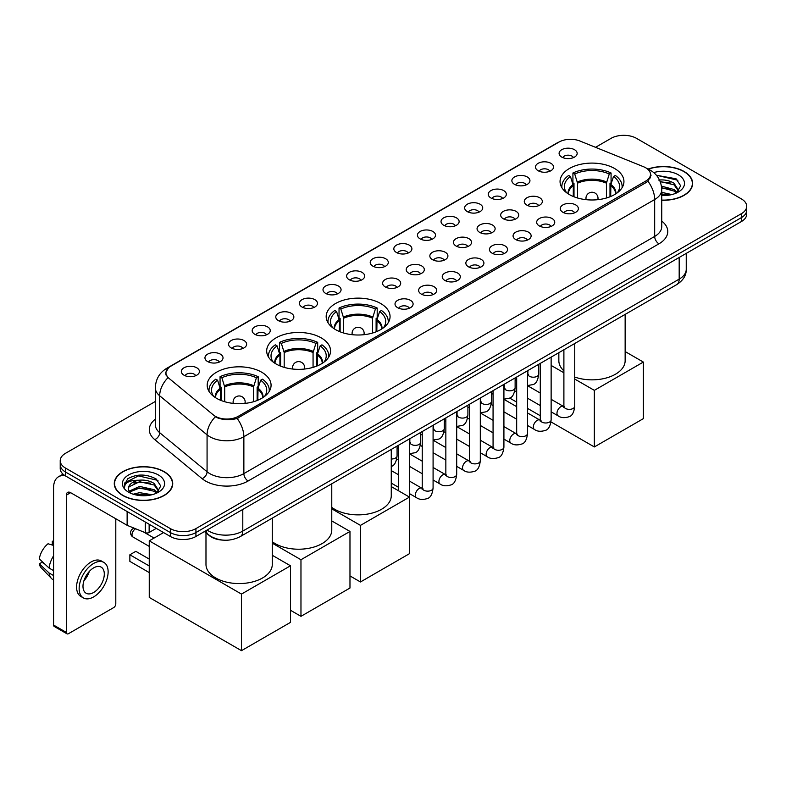 <?xml version="1.0" encoding="UTF-8"?>
<svg xmlns="http://www.w3.org/2000/svg" width="786" height="786" viewBox="0 0 786 786"><rect width="100%" height="100%" fill="white"/><g stroke="black" fill="none" stroke-linecap="round" stroke-linejoin="round"><path stroke-width="1.18" d="M380.699 303.524A31.941 18.442 0 0 0 345.889 299.535A31.941 18.442 0 0 0 326.17 316.571A31.941 18.442 0 0 0 335.534 329.609A31.941 18.442 0 0 0 370.344 333.608A31.941 18.442 0 0 0 390.062 316.571A31.941 18.442 0 0 0 380.699 303.524M321.209 337.872A31.941 18.442 0 0 0 286.399 333.873A31.941 18.442 0 0 0 266.68 350.92A31.941 18.442 0 0 0 276.033 363.957A31.941 18.442 0 0 0 310.843 367.956A31.941 18.442 0 0 0 330.562 350.92A31.941 18.442 0 0 0 321.209 337.872M261.718 372.22A31.941 18.442 0 0 0 226.908 368.221A31.941 18.442 0 0 0 207.19 385.268A31.941 18.442 0 0 0 216.543 398.305A31.941 18.442 0 0 0 251.353 402.304A31.941 18.442 0 0 0 271.072 385.268A31.941 18.442 0 0 0 261.718 372.22M614.583 168.499A31.941 18.442 0 0 0 579.773 164.5A31.941 18.442 0 0 0 560.054 181.537A31.941 18.442 0 0 0 569.408 194.584A31.941 18.442 0 0 0 604.218 198.583A31.941 18.442 0 0 0 623.937 181.537A31.941 18.442 0 0 0 614.583 168.499M538.125 170.719A9.039 5.217 180 0 1 536.337 169.236A9.039 5.217 180 0 1 539.324 162.751A9.039 5.217 180 0 1 550.907 163.331A9.039 5.217 180 0 1 552.705 169.236A9.039 5.217 180 0 1 538.125 170.719M549.807 171.26A5.423 3.134 0 0 0 548.353 169.727A5.423 3.134 0 0 0 543.008 168.941A5.423 3.134 0 0 0 539.225 171.26M514.516 184.346A9.039 5.217 180 0 1 512.727 182.873A9.039 5.217 180 0 1 515.714 176.378A9.039 5.217 180 0 1 527.298 176.968A9.039 5.217 180 0 1 529.096 182.873A9.039 5.217 180 0 1 514.516 184.346M526.198 184.887A5.423 3.134 0 0 0 524.743 183.364A5.423 3.134 0 0 0 519.399 182.568A5.423 3.134 0 0 0 515.616 184.887M490.906 197.974A9.039 5.217 180 0 1 489.118 196.5A9.039 5.217 180 0 1 492.105 190.016A9.039 5.217 180 0 1 503.688 190.595A9.039 5.217 180 0 1 505.486 196.5A9.039 5.217 180 0 1 490.906 197.974M502.588 198.514A5.423 3.134 0 0 0 501.134 196.991A5.423 3.134 0 0 0 495.789 196.195A5.423 3.134 0 0 0 492.007 198.514M467.297 211.611A9.039 5.217 180 0 1 465.509 210.127A9.039 5.217 180 0 1 468.495 203.643A9.039 5.217 180 0 1 480.079 204.222A9.039 5.217 180 0 1 481.877 210.127A9.039 5.217 180 0 1 467.297 211.611M478.979 212.151A5.423 3.134 0 0 0 477.524 210.619A5.423 3.134 0 0 0 472.18 209.833A5.423 3.134 0 0 0 468.397 212.151M443.687 225.238A9.039 5.217 180 0 1 441.899 223.764A9.039 5.217 180 0 1 444.886 217.27A9.039 5.217 180 0 1 456.47 217.86A9.039 5.217 180 0 1 458.267 223.764A9.039 5.217 180 0 1 443.687 225.238M455.369 225.779A5.423 3.134 0 0 0 453.915 224.256A5.423 3.134 0 0 0 448.57 223.46A5.423 3.134 0 0 0 444.788 225.779M420.078 238.865A9.039 5.217 180 0 1 418.29 237.392A9.039 5.217 180 0 1 421.276 230.907A9.039 5.217 180 0 1 432.86 231.487A9.039 5.217 180 0 1 434.658 237.392A9.039 5.217 180 0 1 420.078 238.865M431.76 239.406A5.423 3.134 0 0 0 430.306 237.883A5.423 3.134 0 0 0 424.961 237.087A5.423 3.134 0 0 0 421.178 239.406M396.468 252.502A9.039 5.217 180 0 1 394.68 251.019A9.039 5.217 180 0 1 397.667 244.534A9.039 5.217 180 0 1 409.26 245.114A9.039 5.217 180 0 1 411.049 251.019A9.039 5.217 180 0 1 396.468 252.502M408.15 253.043A5.423 3.134 0 0 0 406.696 251.52A5.423 3.134 0 0 0 401.351 250.724A5.423 3.134 0 0 0 397.569 253.043M372.859 266.13A9.039 5.217 180 0 1 371.071 264.656A9.039 5.217 180 0 1 374.057 258.172A9.039 5.217 180 0 1 385.651 258.751A9.039 5.217 180 0 1 387.439 264.656A9.039 5.217 180 0 1 372.859 266.13M384.541 266.67A5.423 3.134 0 0 0 383.087 265.147A5.423 3.134 0 0 0 377.742 264.351A5.423 3.134 0 0 0 373.959 266.67M349.249 279.757A9.039 5.217 180 0 1 347.461 278.283A9.039 5.217 180 0 1 350.448 271.799A9.039 5.217 180 0 1 362.041 272.378A9.039 5.217 180 0 1 363.83 278.283A9.039 5.217 180 0 1 349.249 279.757M360.931 280.297A5.423 3.134 0 0 0 359.477 278.775A5.423 3.134 0 0 0 354.132 277.979A5.423 3.134 0 0 0 350.35 280.297M325.64 293.394A9.039 5.217 180 0 1 323.852 291.911A9.039 5.217 180 0 1 326.848 285.426A9.039 5.217 180 0 1 338.432 286.006A9.039 5.217 180 0 1 340.22 291.911A9.039 5.217 180 0 1 325.64 293.394M337.322 293.935A5.423 3.134 0 0 0 335.868 292.412A5.423 3.134 0 0 0 330.523 291.616A5.423 3.134 0 0 0 326.74 293.935M302.03 307.021A9.039 5.217 180 0 1 300.242 305.548A9.039 5.217 180 0 1 303.239 299.063A9.039 5.217 180 0 1 314.822 299.643A9.039 5.217 180 0 1 316.611 305.548A9.039 5.217 180 0 1 302.03 307.021M313.722 307.562A5.423 3.134 0 0 0 312.258 306.039A5.423 3.134 0 0 0 306.913 305.243A5.423 3.134 0 0 0 303.131 307.562M278.421 320.649A9.039 5.217 180 0 1 276.633 319.175A9.039 5.217 180 0 1 279.629 312.69A9.039 5.217 180 0 1 291.213 313.27A9.039 5.217 180 0 1 293.001 319.175A9.039 5.217 180 0 1 278.421 320.649M290.113 321.199A5.423 3.134 0 0 0 288.649 319.666A5.423 3.134 0 0 0 283.304 318.87A5.423 3.134 0 0 0 279.521 321.199M254.811 334.286A9.039 5.217 180 0 1 253.023 332.812A9.039 5.217 180 0 1 256.02 326.318A9.039 5.217 180 0 1 267.604 326.897A9.039 5.217 180 0 1 269.392 332.812A9.039 5.217 180 0 1 254.811 334.286M266.503 334.826A5.423 3.134 0 0 0 265.039 333.303A5.423 3.134 0 0 0 259.704 332.507A5.423 3.134 0 0 0 255.912 334.826M231.202 347.913A9.039 5.217 180 0 1 229.414 346.439A9.039 5.217 180 0 1 232.41 339.955A9.039 5.217 180 0 1 243.994 340.535A9.039 5.217 180 0 1 245.782 346.439A9.039 5.217 180 0 1 231.202 347.913M242.894 348.453A5.423 3.134 0 0 0 241.43 346.931A5.423 3.134 0 0 0 236.095 346.135A5.423 3.134 0 0 0 232.302 348.453M207.592 361.54A9.039 5.217 180 0 1 205.804 360.067A9.039 5.217 180 0 1 208.801 353.582A9.039 5.217 180 0 1 220.385 354.162A9.039 5.217 180 0 1 222.173 360.067A9.039 5.217 180 0 1 207.592 361.54M219.284 362.091A5.423 3.134 0 0 0 217.82 360.558A5.423 3.134 0 0 0 212.485 359.772A5.423 3.134 0 0 0 208.703 362.091M183.983 375.177A9.039 5.217 180 0 1 182.195 373.704A9.039 5.217 180 0 1 185.191 367.209A9.039 5.217 180 0 1 196.775 367.799A9.039 5.217 180 0 1 198.563 373.704A9.039 5.217 180 0 1 183.983 375.177M195.675 375.718A5.423 3.134 0 0 0 194.211 374.195A5.423 3.134 0 0 0 188.876 373.399A5.423 3.134 0 0 0 185.093 375.718M561.735 157.082A9.039 5.217 180 0 1 559.946 155.608A9.039 5.217 180 0 1 562.933 149.124A9.039 5.217 180 0 1 574.517 149.704A9.039 5.217 180 0 1 576.315 155.608A9.039 5.217 180 0 1 561.735 157.082M573.416 157.622A5.423 3.134 0 0 0 571.962 156.1A5.423 3.134 0 0 0 566.618 155.304A5.423 3.134 0 0 0 562.835 157.622M526.915 205.136A9.039 5.217 180 0 1 525.127 203.662A9.039 5.217 180 0 1 528.123 197.178A9.039 5.217 180 0 1 539.707 197.758A9.039 5.217 180 0 1 541.495 203.662A9.039 5.217 180 0 1 526.915 205.136M538.607 205.677A5.423 3.134 0 0 0 537.143 204.154A5.423 3.134 0 0 0 531.798 203.358A5.423 3.134 0 0 0 528.015 205.677M503.305 218.763A9.039 5.217 180 0 1 501.517 217.29A9.039 5.217 180 0 1 504.514 210.805A9.039 5.217 180 0 1 516.097 211.385A9.039 5.217 180 0 1 517.886 217.29A9.039 5.217 180 0 1 503.305 218.763M514.997 219.304A5.423 3.134 0 0 0 513.533 217.781A5.423 3.134 0 0 0 508.188 216.985A5.423 3.134 0 0 0 504.406 219.304M479.696 232.401A9.039 5.217 180 0 1 477.908 230.917A9.039 5.217 180 0 1 480.904 224.432A9.039 5.217 180 0 1 492.488 225.012A9.039 5.217 180 0 1 494.276 230.917A9.039 5.217 180 0 1 479.696 232.401M491.388 232.941A5.423 3.134 0 0 0 489.924 231.418A5.423 3.134 0 0 0 484.589 230.622A5.423 3.134 0 0 0 480.796 232.941M456.086 246.028A9.039 5.217 180 0 1 454.298 244.554A9.039 5.217 180 0 1 457.295 238.07A9.039 5.217 180 0 1 468.878 238.649A9.039 5.217 180 0 1 470.667 244.554A9.039 5.217 180 0 1 456.086 246.028M467.778 246.568A5.423 3.134 0 0 0 466.314 245.045A5.423 3.134 0 0 0 460.979 244.25A5.423 3.134 0 0 0 457.187 246.568M432.477 259.655A9.039 5.217 180 0 1 430.689 258.181A9.039 5.217 180 0 1 433.685 251.697A9.039 5.217 180 0 1 445.269 252.277A9.039 5.217 180 0 1 447.057 258.181A9.039 5.217 180 0 1 432.477 259.655M444.169 260.205A5.423 3.134 0 0 0 442.705 258.673A5.423 3.134 0 0 0 437.37 257.877A5.423 3.134 0 0 0 433.587 260.205M408.867 273.292A9.039 5.217 180 0 1 407.079 271.818A9.039 5.217 180 0 1 410.076 265.324A9.039 5.217 180 0 1 421.66 265.904A9.039 5.217 180 0 1 423.448 271.818A9.039 5.217 180 0 1 408.867 273.292M420.559 273.833A5.423 3.134 0 0 0 419.095 272.31A5.423 3.134 0 0 0 413.76 271.514A5.423 3.134 0 0 0 409.978 273.833M385.258 286.919A9.039 5.217 180 0 1 383.47 285.446A9.039 5.217 180 0 1 386.466 278.961A9.039 5.217 180 0 1 398.05 279.541A9.039 5.217 180 0 1 399.838 285.446A9.039 5.217 180 0 1 385.258 286.919M396.95 287.46A5.423 3.134 0 0 0 395.486 285.937A5.423 3.134 0 0 0 390.151 285.141A5.423 3.134 0 0 0 386.368 287.46M562.933 212.299A9.039 5.217 180 0 1 561.135 210.825A9.039 5.217 180 0 1 564.132 204.331A9.039 5.217 180 0 1 575.716 204.91A9.039 5.217 180 0 1 577.504 210.825A9.039 5.217 180 0 1 562.933 212.299M574.615 212.839A5.423 3.134 0 0 0 573.161 211.316A5.423 3.134 0 0 0 567.816 210.52A5.423 3.134 0 0 0 564.034 212.839M539.324 225.926A9.039 5.217 180 0 1 537.526 224.452A9.039 5.217 180 0 1 540.522 217.968A9.039 5.217 180 0 1 552.106 218.547A9.039 5.217 180 0 1 553.894 224.452A9.039 5.217 180 0 1 539.324 225.926M551.006 226.466A5.423 3.134 0 0 0 549.552 224.943A5.423 3.134 0 0 0 544.207 224.148A5.423 3.134 0 0 0 540.424 226.466M515.714 239.553A9.039 5.217 180 0 1 513.916 238.079A9.039 5.217 180 0 1 516.913 231.595A9.039 5.217 180 0 1 528.497 232.175A9.039 5.217 180 0 1 530.285 238.079A9.039 5.217 180 0 1 515.714 239.553M527.396 240.103A5.423 3.134 0 0 0 525.942 238.571A5.423 3.134 0 0 0 520.597 237.785A5.423 3.134 0 0 0 516.815 240.103M492.105 253.19A9.039 5.217 180 0 1 490.307 251.716A9.039 5.217 180 0 1 493.303 245.222A9.039 5.217 180 0 1 504.887 245.812A9.039 5.217 180 0 1 506.675 251.716A9.039 5.217 180 0 1 492.105 253.19M503.787 253.731A5.423 3.134 0 0 0 502.333 252.208A5.423 3.134 0 0 0 496.988 251.412A5.423 3.134 0 0 0 493.205 253.731M468.495 266.818A9.039 5.217 180 0 1 466.697 265.344A9.039 5.217 180 0 1 469.694 258.859A9.039 5.217 180 0 1 481.278 259.439A9.039 5.217 180 0 1 483.066 265.344A9.039 5.217 180 0 1 468.495 266.818M480.177 267.358A5.423 3.134 0 0 0 478.723 265.835A5.423 3.134 0 0 0 473.378 265.039A5.423 3.134 0 0 0 469.596 267.358M444.886 280.445A9.039 5.217 180 0 1 443.088 278.971A9.039 5.217 180 0 1 446.084 272.487A9.039 5.217 180 0 1 457.668 273.066A9.039 5.217 180 0 1 459.456 278.971A9.039 5.217 180 0 1 444.886 280.445M456.568 280.995A5.423 3.134 0 0 0 455.114 279.462A5.423 3.134 0 0 0 449.769 278.676A5.423 3.134 0 0 0 445.986 280.995M421.276 294.082A9.039 5.217 180 0 1 419.478 292.608A9.039 5.217 180 0 1 422.475 286.114A9.039 5.217 180 0 1 434.059 286.703A9.039 5.217 180 0 1 435.857 292.608A9.039 5.217 180 0 1 421.276 294.082M432.958 294.622A5.423 3.134 0 0 0 431.504 293.099A5.423 3.134 0 0 0 426.159 292.304A5.423 3.134 0 0 0 422.377 294.622M397.667 307.709A9.039 5.217 180 0 1 395.869 306.235A9.039 5.217 180 0 1 398.866 299.751A9.039 5.217 180 0 1 410.449 300.331A9.039 5.217 180 0 1 412.247 306.235A9.039 5.217 180 0 1 397.667 307.709M409.349 308.25A5.423 3.134 0 0 0 407.895 306.727A5.423 3.134 0 0 0 402.55 305.931A5.423 3.134 0 0 0 398.767 308.25M643.557 166.73A16.27 9.393 180 0 1 645.728 167.791A16.27 9.393 180 0 1 650.494 174.433A16.27 9.393 180 0 1 645.728 181.075L238.325 416.285A16.27 9.393 180 0 1 213.487 415.037L168.911 378.282A16.27 9.393 180 0 1 165.964 372.888A16.27 9.393 180 0 1 170.729 366.247L559.052 142.05A16.27 9.393 180 0 1 579.891 140.999L643.557 166.73M223.008 540.129A18.078 10.434 180 0 1 209.459 535.698L204.439 531.562M661.743 200.263A29.229 16.879 0 0 0 692.643 183.413A29.229 16.879 0 0 0 684.085 171.476A29.229 16.879 0 0 0 648.077 169.049M164.176 471.649A29.229 16.879 0 0 0 132.313 467.994A29.229 16.879 0 0 0 114.275 483.587A29.229 16.879 0 0 0 122.832 495.514A29.229 16.879 0 0 0 154.685 499.169A29.229 16.879 0 0 0 172.733 483.587A29.229 16.879 0 0 0 164.176 471.649M651.132 175.121L647.949 181.242L646.367 182.391L237.126 418.427C230.327 420.372 223.637 420.137 217.064 417.69L215.305 416.845A21.094 14.109 129.5 0 0 207.072 434.855L159.686 395.78A24.111 13.922 180 0 1 155.323 387.793L155.323 424.705A24.111 13.922 0 0 0 159.686 432.683L207.072 471.757A24.111 13.922 0 0 0 209.774 473.614A24.111 13.922 0 0 0 243.866 473.614L654.679 236.429A24.111 13.922 0 0 0 661.743 226.594L661.743 189.681A24.111 13.922 180 0 1 654.679 199.526A21.094 12.183 -120 0 0 647.949 181.242M155.323 401.469L65.513 453.316A18.078 10.434 0 0 0 60.217 460.704L60.217 468.574A18.078 10.434 0 0 0 65.513 475.952L170.346 536.484L170.346 532.544A18.078 10.434 0 0 0 195.92 532.544L741.404 217.614A18.078 10.434 0 0 0 746.7 210.226A18.078 10.434 0 0 1 741.404 217.614L195.92 532.544A18.078 10.434 0 0 1 170.346 532.544L65.513 472.022L170.346 532.544L170.346 528.605A18.078 10.434 0 0 0 195.92 528.605L741.404 213.674A18.078 10.434 0 0 0 746.7 206.296A18.078 10.434 0 0 0 741.404 198.917L636.572 138.385A18.078 10.434 0 0 0 610.997 138.385L595.533 147.316M60.217 464.634A18.078 10.434 0 0 0 65.513 472.022A18.078 10.434 0 0 1 60.217 464.634M661.743 221.072A30.133 17.4 180 0 1 658.943 243.817L248.121 481.003A30.133 17.4 180 0 1 205.51 481.003A30.133 17.4 180 0 1 202.13 478.674L154.744 439.6A6.023 4.028 -50.5 0 0 159.686 432.683L159.686 395.78A21.094 14.109 129.5 0 1 167.86 377.83L165.551 372.878L168.528 367.819M60.217 460.704A18.078 10.434 0 0 0 65.513 468.083L170.346 528.605M170.346 536.484A18.078 10.434 0 0 0 195.92 536.484L741.404 221.544A18.078 10.434 0 0 0 746.7 214.165L746.7 206.296M661.743 200.086A28.925 16.703 0 0 0 692.348 183.413A28.925 16.703 0 0 0 683.869 171.603A28.925 16.703 0 0 0 648.332 169.157M661.743 192.383L671.902 194.564M661.743 193.946L669.308 195.105M661.458 186.135L674.074 189.524L677.168 192.482M661.655 187.697L674.074 191.086L676.363 193.032M658.678 180.073C664.455 179.473 669.593 180.534 674.074 183.276L678.485 190.222L678.377 191.362M660.171 181.497L674.074 184.838L678.436 190.998M661.743 195.547A21.094 12.183 0 0 0 678.338 192.02A21.094 12.183 0 0 0 678.328 174.797A21.094 12.183 0 0 0 653.736 172.596M676.618 192.914L680.666 185.781L676.039 178.766L656.428 175.278M656.949 175.917L658.442 175.72L677.905 180.249M660.299 181.831L670.37 182.981M661.684 188.05L670.37 189.23M661.743 194.299L669.082 195.144M123.048 495.396A28.925 16.703 0 0 0 154.577 499.012A28.925 16.703 0 0 0 172.429 483.587A28.925 16.703 0 0 0 163.96 471.777A28.925 16.703 0 0 0 132.431 468.151A28.925 16.703 0 0 0 114.569 483.587A28.925 16.703 0 0 0 123.048 495.396M133.217 494.217L139.603 492.655L151.983 494.728M135.713 494.895L139.603 494.217L149.389 495.278M129.15 491.152L139.603 486.406L154.154 489.698L157.259 492.655M129.67 492.007L139.603 487.968L154.154 491.26L156.443 493.195M156.699 493.087L160.757 485.954L156.129 478.939C146.216 473.82 136.764 473.762 127.764 478.762L124.286 485.119L124.62 487.163C124.817 482.584 129.533 480.275 138.758 480.246A15.072 8.695 0 0 0 128.432 488.499A15.072 8.695 0 0 0 129.169 491.181L130.967 493.372M138.758 480.246C144.545 479.637 149.674 480.708 154.154 483.449L158.566 490.385L158.467 491.535M128.442 488.676L128.953 486.829L139.603 481.72L154.154 485.011L158.517 491.171M158.418 474.97A21.094 12.183 0 0 0 128.59 474.97A21.094 12.183 0 0 0 128.59 492.193A21.094 12.183 0 0 0 158.418 492.193A21.094 12.183 0 0 0 158.418 474.97M124.296 485.267L124.945 482.692L138.532 475.894L157.986 480.423M133.866 483.007L138.532 482.142L150.46 483.144M133.866 489.256L138.532 488.391L150.46 489.403M136.116 494.993L149.163 495.318M573.289 196.49L573.289 185.634L570.459 176.486A27.598 15.936 0 0 0 565.93 191.715A27.598 15.936 0 0 0 566.627 192.757M573.996 196.775L573.996 183.452L572.925 182.833L572.925 172.989A30.133 17.4 0 0 1 611.066 172.989L609.268 174.03A27.598 15.936 0 0 0 574.723 174.03L577.553 183.177L577.553 197.993M606.428 197.993L606.428 183.177L609.268 174.03M574.743 377.054A33.15 19.139 0 0 0 608.226 377.398A33.15 19.139 0 0 0 625.145 360.715L625.145 314.4M611.066 172.989L611.066 182.833L609.995 183.452L609.995 196.775M570.459 176.486L568.661 175.455A30.133 17.4 0 0 0 561.862 186.459A30.133 17.4 0 0 0 561.951 187.805M574.723 174.03L572.925 172.989M558.846 352.678L558.846 360.715A33.15 19.139 0 0 0 563.896 370.864M622.04 187.805A30.133 17.4 0 0 0 622.129 186.459A30.133 17.4 0 0 0 615.32 175.455L613.522 176.486L610.889 184.484L610.693 196.49M617.354 192.757A27.598 15.936 0 0 0 618.051 191.715A27.598 15.936 0 0 0 613.522 176.486M594.334 446.949L594.334 390.357L643.341 362.061L643.341 418.653L594.334 446.949L551.006 421.925M540.287 415.745L527.524 408.376M516.677 402.118L509.662 398.06M594.334 390.357L574.743 379.049M563.896 372.78L551.133 365.421M625.145 351.558L643.341 362.061M339.414 331.515L339.414 320.668L336.585 311.521A27.598 15.936 0 0 0 332.056 326.74A27.598 15.936 0 0 0 332.753 327.782M340.122 331.8L340.122 318.477L339.041 317.858L339.041 308.024A30.133 17.4 0 0 1 377.192 308.024L375.384 309.055A27.598 15.936 0 0 0 340.849 309.055L343.679 318.202L343.679 333.018M372.554 333.018L372.554 318.202L375.384 309.055M331.771 507.353A33.15 19.139 0 0 0 334.679 509.269A33.15 19.139 0 0 0 370.805 513.415A33.15 19.139 0 0 0 391.261 495.74L391.261 449.425M377.192 308.024L377.192 317.858L376.111 318.477L376.111 331.8M336.585 311.521L334.787 310.48A30.133 17.4 0 0 0 327.978 321.494A30.133 17.4 0 0 0 328.076 322.83M340.849 309.055L339.041 308.024M388.156 322.83A30.133 17.4 0 0 0 388.255 321.494A30.133 17.4 0 0 0 381.446 310.48L379.648 311.521L377.015 319.509L376.818 331.515M383.48 327.782A27.598 15.936 0 0 0 384.177 326.74A27.598 15.936 0 0 0 379.648 311.521M360.46 581.974L360.46 525.382L409.467 497.096L409.467 553.678L360.46 581.974L349.976 575.922M360.46 525.382L331.771 508.827M391.261 486.583L409.467 497.096M279.924 365.863L279.924 355.007L277.094 345.869A27.598 15.936 0 0 0 272.565 361.088A27.598 15.936 0 0 0 273.263 362.13M280.622 366.148L280.622 352.826L279.551 352.207L279.551 342.362A30.133 17.4 0 0 1 317.691 342.362L315.893 343.403A27.598 15.936 0 0 0 281.359 343.403L284.188 352.55L284.188 367.367M313.064 367.367L313.064 352.55L315.893 343.403M272.28 541.701A33.15 19.139 0 0 0 275.188 543.617A33.15 19.139 0 0 0 311.305 547.763A33.15 19.139 0 0 0 331.771 530.088L331.771 483.773M317.691 342.362L317.691 352.207L316.62 352.826L316.62 366.148M277.094 345.869L275.296 344.828A30.133 17.4 0 0 0 268.488 355.832A30.133 17.4 0 0 0 268.576 357.178M281.359 343.403L279.551 342.362M328.666 357.178A30.133 17.4 0 0 0 328.754 355.832A30.133 17.4 0 0 0 321.955 344.828L320.157 345.869L317.524 353.857L317.328 365.863M323.989 362.13A27.598 15.936 0 0 0 324.687 361.088A27.598 15.936 0 0 0 320.157 345.869M300.969 616.322L300.969 559.73L349.976 531.434L349.976 588.026L300.969 616.322L290.486 610.27M300.969 559.73L272.28 543.175M331.771 520.931L349.976 531.434M220.434 400.212L220.434 389.355L217.604 380.218A27.598 15.936 0 0 0 213.075 395.437A27.598 15.936 0 0 0 213.772 396.478M221.131 400.496L221.131 387.174L220.06 386.555L220.06 376.71A30.133 17.4 0 0 1 258.201 376.71L256.403 377.752A27.598 15.936 0 0 0 221.858 377.752L224.698 386.899L224.698 401.715M253.573 401.715L253.573 386.899L256.403 377.752M205.981 532.839L205.981 564.436A33.15 19.139 0 0 0 215.698 577.965A33.15 19.139 0 0 0 251.815 582.112A33.15 19.139 0 0 0 272.28 564.436L272.28 518.121M258.201 376.71L258.201 386.555L257.13 387.174L257.13 400.496M217.604 380.218L215.796 379.176A30.133 17.4 0 0 0 208.997 390.18A30.133 17.4 0 0 0 209.086 391.526M221.858 377.752L220.06 376.71M269.176 391.526A30.133 17.4 0 0 0 269.264 390.18A30.133 17.4 0 0 0 262.465 379.176L260.667 380.218L258.034 388.205L257.828 400.212M264.489 396.478A27.598 15.936 0 0 0 265.196 395.437A27.598 15.936 0 0 0 260.667 380.218M149.252 572.581L129.867 561.381L129.867 554.788L149.252 565.979M241.479 650.67L241.479 594.078L290.486 565.782L290.486 622.374L241.479 650.67L149.252 597.429L149.252 540.837L163.576 532.574M241.479 594.078L149.252 540.837M272.28 555.28L290.486 565.782M129.867 554.788L135.831 551.34L149.252 559.092M149.144 524.242L149.144 532.486L156.286 528.359M65.307 475.835A24.111 13.922 -120 0 0 58.577 476.729A24.111 13.922 -120 0 0 53.586 487.762L53.586 625.057L66.368 632.435L66.368 495.151A6.023 3.478 60 0 1 67.616 492.39A6.023 3.478 60 0 1 70.632 492.684L127.126 525.303L127.126 511.519M66.368 632.435A3.016 1.739 120 0 0 66.987 633.821L54.205 626.442A3.016 1.739 -60 0 1 53.586 625.057M66.987 633.821A3.016 1.739 120 0 0 68.5 633.673L113.675 607.588A3.016 1.739 120 0 0 115.797 603.894L115.797 518.77M149.144 532.486A3.016 1.739 180 0 1 145.292 532.682L127.529 525.5A3.016 1.739 180 0 1 127.126 525.303M93.642 592.477A15.072 8.695 120 0 0 103.487 579.203A15.072 8.695 120 0 0 101.178 567.128A15.072 8.695 120 0 0 93.642 567.875A15.072 8.695 120 0 0 83.797 581.159A15.072 8.695 120 0 0 86.106 593.224A15.072 8.695 120 0 0 93.642 592.477M83.906 580.805A15.072 8.695 120 0 0 89.309 571.432M53.586 541.682L52.308 541.299L52.308 544.325L53.586 545.062M103.89 562.432L101.335 560.958A20.495 11.829 120 0 0 91.088 561.97A20.495 11.829 120 0 0 77.696 580.029A20.495 11.829 120 0 0 80.84 596.446L83.395 597.93A20.495 11.829 120 0 0 93.642 596.908A20.495 11.829 120 0 0 107.024 578.85A20.495 11.829 120 0 0 103.89 562.432A20.495 11.829 120 0 0 93.642 563.444A20.495 11.829 120 0 0 80.251 581.502A20.495 11.829 120 0 0 83.395 597.93M53.586 555.771A19.886 11.485 120 0 0 49.056 568.032L39.3 558.905A15.671 9.049 120 0 1 48.044 543.755L53.586 545.435M53.586 570.646L49.056 568.032M44.576 563.837L41.923 562.304L39.3 563.817L49.056 572.955L53.586 575.568M49.056 572.955A19.886 11.485 120 0 0 51.512 578.506A19.886 11.485 120 0 0 53.016 579.685L53.586 580.019M53.586 540.945A15.671 9.049 120 0 0 52.308 541.299M39.3 563.817A15.671 9.049 120 0 0 41.157 567.718L51.512 578.506M238.325 416.285L238.325 417.946M645.728 181.075L645.728 182.765M248.121 481.003A6.023 3.478 60 0 1 243.866 473.614L243.866 436.711A24.111 13.922 180 0 1 209.774 436.711A24.111 13.922 180 0 1 207.072 434.855L207.072 471.757A6.023 4.028 -50.5 0 1 202.13 478.674M661.743 189.681C661.331 181.016 657.528 174.521 650.317 170.189L647.271 168.705A21.094 9.874 112 0 0 646.986 168.597M237.126 418.427A21.094 12.183 60 0 1 243.866 436.711L654.679 199.526L654.679 236.429A6.023 3.478 60 0 0 658.943 243.817M168.941 367.475A21.094 12.183 -120 0 0 166.75 368.3C159.538 372.633 155.726 379.127 155.323 387.793M166.75 368.3L557.284 142.826A21.094 12.183 60 0 1 558.875 142.148M154.744 439.6A30.133 17.4 180 0 1 155.323 419.184M195.92 528.605L195.92 536.484M741.404 213.674L741.404 221.544M65.513 468.083L65.513 475.952M207.082 530.039A24.111 13.922 0 0 0 208.703 531.071A24.111 13.922 0 0 0 242.795 531.071L679.183 279.118A24.111 13.922 0 0 0 686.247 269.284C686.424 275.267 683.24 280.386 676.687 284.64L240.3 536.583A12.055 6.956 60 0 0 242.795 531.071L242.795 509.416M679.183 257.474L679.183 279.118A12.055 6.956 60 0 1 676.687 284.64M206.109 530.599A12.055 8.066 129.5 0 0 208.211 534.519L204.547 531.503M573.289 185.634A23.629 13.637 0 0 0 568.366 193.955M606.428 183.177A23.629 13.637 0 0 0 577.553 183.177M573.092 184.484A23.904 13.804 0 0 0 568.131 193.798M606.635 182.018A23.904 13.804 0 0 0 577.356 182.018M615.851 193.798A23.904 13.804 0 0 0 610.889 184.484M615.615 193.955A23.629 13.637 0 0 0 610.693 185.634M586.503 199.713A6.023 3.478 180 0 1 585.963 198.269L585.963 199.654M598.018 199.654L598.018 198.269A6.023 3.478 180 0 1 597.478 199.713M339.414 320.668A23.629 13.637 0 0 0 334.492 328.98M372.554 318.202A23.629 13.637 0 0 0 343.679 318.202M339.218 319.509A23.904 13.804 0 0 0 334.256 328.833M372.76 317.043A23.904 13.804 0 0 0 343.472 317.043M381.976 328.833A23.904 13.804 0 0 0 377.015 319.509M381.741 328.98A23.629 13.637 0 0 0 376.818 320.668M352.629 334.738A6.023 3.478 180 0 1 352.089 333.303L352.089 334.679M364.144 334.679L364.144 333.303A6.023 3.478 180 0 1 363.604 334.738M279.924 355.007A23.629 13.637 0 0 0 275.002 363.329M313.064 352.55A23.629 13.637 0 0 0 284.188 352.55M279.728 353.857A23.904 13.804 0 0 0 274.766 363.181M313.26 351.391A23.904 13.804 0 0 0 283.982 351.391M322.486 363.181A23.904 13.804 0 0 0 317.524 353.857M322.25 363.329A23.629 13.637 0 0 0 317.328 355.007M293.139 369.086A6.023 3.478 180 0 1 292.598 367.651L292.598 369.027M304.654 369.027L304.654 367.651A6.023 3.478 180 0 1 304.113 369.086M220.434 389.355A23.629 13.637 0 0 0 215.511 397.677M253.573 386.899A23.629 13.637 0 0 0 224.698 386.899M220.227 388.205A23.904 13.804 0 0 0 215.276 397.52M253.77 385.739A23.904 13.804 0 0 0 224.491 385.739M262.996 397.52A23.904 13.804 0 0 0 258.034 388.205M262.76 397.677A23.629 13.637 0 0 0 257.828 389.355M135.644 528.782A4.824 2.78 120 0 0 135.408 528.909A4.824 2.78 120 0 0 131.999 534.814A4.824 2.78 120 0 0 132.991 537.015L149.252 546.408M233.639 403.434A6.023 3.478 180 0 1 233.108 401.99L233.108 403.375M245.163 403.375L245.163 401.99A6.023 3.478 180 0 1 244.623 403.434M574.743 343.502L574.743 406.224A5.423 3.134 180 0 1 572.906 408.582A5.423 3.134 180 0 1 565.488 408.445A5.423 3.134 180 0 1 563.896 406.224L563.719 407.403L564.21 407.001M574.743 406.224C574.006 412.532 572.051 416.049 568.897 416.786C564.417 418.172 560.811 417.857 558.089 415.843A5.423 3.134 -60 0 1 557.254 411.5A5.423 3.134 -60 0 1 560.801 406.726A5.423 3.134 -60 0 1 561.037 406.588A5.423 3.134 -60 0 1 563.513 406.45L564.613 406.883M551.133 357.129L551.133 419.862A5.423 3.134 180 0 1 549.296 422.21A5.423 3.134 180 0 1 541.878 422.072A5.423 3.134 180 0 1 540.287 419.862L540.11 421.031L540.601 420.628M551.133 419.862C550.397 426.159 548.441 429.677 545.288 430.414C540.807 431.799 537.202 431.485 534.48 429.48A5.423 3.134 -60 0 1 533.645 425.128A5.423 3.134 -60 0 1 537.192 420.353A5.423 3.134 -60 0 1 537.428 420.225A5.423 3.134 -60 0 1 539.903 420.088L541.004 420.52M527.524 370.756L527.524 433.489A5.423 3.134 180 0 1 525.687 435.837A5.423 3.134 180 0 1 518.269 435.709A5.423 3.134 180 0 1 516.677 433.489L516.5 434.658L516.992 434.265M527.524 433.489C526.787 439.787 524.832 443.304 521.678 444.041C517.198 445.426 513.592 445.122 510.871 443.108A5.423 3.134 -60 0 1 510.035 438.765A5.423 3.134 -60 0 1 513.582 433.98A5.423 3.134 -60 0 1 513.818 433.852A5.423 3.134 -60 0 1 516.294 433.715L517.394 434.147M503.914 384.393L503.914 447.116A5.423 3.134 180 0 1 502.077 449.474A5.423 3.134 180 0 1 494.659 449.337A5.423 3.134 180 0 1 493.068 447.116L492.891 448.295L493.382 447.892M503.914 447.116C503.178 453.424 501.222 456.941 498.069 457.678C493.588 459.063 489.983 458.749 487.261 456.735A5.423 3.134 -60 0 1 486.426 452.392A5.423 3.134 -60 0 1 489.973 447.617A5.423 3.134 -60 0 1 490.209 447.48A5.423 3.134 -60 0 1 492.684 447.342L493.785 447.774M480.305 398.021L480.305 460.753A5.423 3.134 180 0 1 478.468 463.101A5.423 3.134 180 0 1 471.05 462.964A5.423 3.134 180 0 1 469.458 460.753L469.281 461.922L469.773 461.52M480.305 460.753C479.568 467.051 477.613 470.568 474.459 471.305C469.979 472.691 466.373 472.376 463.652 470.372A5.423 3.134 -60 0 1 462.816 466.019A5.423 3.134 -60 0 1 466.363 461.244A5.423 3.134 -60 0 1 466.599 461.117A5.423 3.134 -60 0 1 469.075 460.979L470.175 461.411M456.695 411.648L456.695 474.38A5.423 3.134 180 0 1 454.858 476.729A5.423 3.134 180 0 1 447.44 476.601A5.423 3.134 180 0 1 445.849 474.38L445.672 475.55L446.163 475.157M456.695 474.38C455.959 480.678 454.003 484.196 450.85 484.933C446.369 486.328 442.764 486.013 440.042 483.999A5.423 3.134 -60 0 1 439.207 479.656A5.423 3.134 -60 0 1 442.754 474.872A5.423 3.134 -60 0 1 442.99 474.744A5.423 3.134 -60 0 1 445.466 474.606L446.566 475.039M433.086 425.285L433.086 488.018A5.423 3.134 180 0 1 431.249 490.366A5.423 3.134 180 0 1 423.831 490.228A5.423 3.134 180 0 1 422.239 488.018L422.072 489.187L422.554 488.784M433.086 488.018C432.349 494.315 430.394 497.833 427.24 498.57C422.76 499.955 419.154 499.641 416.433 497.626A5.423 3.134 -60 0 1 415.598 493.284A5.423 3.134 -60 0 1 419.144 488.509A5.423 3.134 -60 0 1 419.38 488.371A5.423 3.134 -60 0 1 421.856 488.234L422.956 488.676M409.477 438.912L409.477 501.645A5.423 3.134 180 0 1 409.467 501.851M538.734 364.291L538.734 374.067A5.423 3.134 180 0 1 536.897 376.415A5.423 3.134 180 0 1 529.479 376.288A5.423 3.134 180 0 1 527.887 374.067L527.887 370.55M515.125 377.919L515.125 387.704A5.423 3.134 180 0 1 513.287 390.053A5.423 3.134 180 0 1 505.87 389.915A5.423 3.134 180 0 1 504.278 387.704L504.278 384.177M491.515 391.546L491.515 401.332A5.423 3.134 180 0 1 489.678 403.68A5.423 3.134 180 0 1 482.26 403.542A5.423 3.134 180 0 1 480.668 401.332L480.668 397.814M467.906 405.183L467.906 414.959A5.423 3.134 180 0 1 466.069 417.307A5.423 3.134 180 0 1 458.651 417.179A5.423 3.134 180 0 1 457.059 414.959L457.059 411.442M444.296 418.81L444.296 428.596A5.423 3.134 180 0 1 442.459 430.944A5.423 3.134 180 0 1 435.041 430.807A5.423 3.134 180 0 1 433.45 428.596L433.45 425.069M420.687 432.438L420.687 442.223A5.423 3.134 180 0 1 418.85 444.571A5.423 3.134 180 0 1 411.432 444.434A5.423 3.134 180 0 1 409.84 442.223L409.84 438.706M397.077 446.075L397.077 455.851A5.423 3.134 180 0 1 395.24 458.209A5.423 3.134 180 0 1 391.261 458.975M66.368 495.151L70.632 492.684M127.529 511.755L127.529 525.5M145.292 532.682L145.292 522.012M165.964 372.888L165.964 374.991M650.494 174.433L650.494 177.891M557.284 142.826L561.145 141.028M240.3 536.583C230.603 541.456 220.905 541.456 211.198 536.583L208.211 534.519M686.247 269.284L686.247 253.397M692.348 185.83L692.348 183.413M172.429 486.003L172.429 483.587M114.569 486.003L114.569 483.587M561.862 187.657L561.862 186.459M622.129 187.657L622.129 186.459M598.018 198.269A6.023 6.023 0 0 0 588.979 193.051A6.023 6.023 0 0 0 585.963 198.269M327.978 322.682L327.978 321.494M388.255 322.682L388.255 321.494M364.144 333.303A6.023 6.023 0 0 0 355.105 328.076A6.023 6.023 0 0 0 352.089 333.303M268.488 357.031L268.488 355.832M328.754 357.031L328.754 355.832M304.654 367.651A6.023 6.023 0 0 0 295.615 362.425A6.023 6.023 0 0 0 292.598 367.651M208.997 391.379L208.997 390.18M269.264 391.379L269.264 390.18M134.17 528.182A4.824 4.824 0 0 0 132.991 537.015M154.076 538.056L143.543 531.975M245.163 401.99A6.023 6.023 0 0 0 236.114 396.773A6.023 6.023 0 0 0 233.108 401.99M558.089 415.843L551.133 411.835M540.287 405.576L527.524 398.207M516.677 391.939L514.801 390.858M563.896 349.76L563.896 406.224M563.513 406.45L551.133 399.308M540.287 393.049L527.524 385.68M534.48 429.48L527.524 425.462M516.677 419.203L503.914 411.835M493.068 405.576L491.191 404.485M540.287 363.387L540.287 419.862M539.903 420.088L527.524 412.935M516.677 406.676L503.914 399.308M510.871 443.108L503.914 439.099M493.068 432.831L480.305 425.462M469.458 419.203L467.582 418.123M516.677 377.025L516.677 433.489M516.294 433.715L503.914 426.572M493.068 420.304L480.305 412.935M487.261 456.735L480.305 452.726M469.458 446.468L456.695 439.099M445.849 432.831L443.972 431.75M493.068 390.652L493.068 447.116M492.684 447.342L480.305 440.199M469.458 433.941L456.695 426.572M463.652 470.372L456.695 466.353M445.849 460.095L433.086 452.726M422.239 446.468L420.363 445.377M469.458 404.279L469.458 460.753M469.075 460.979L456.695 453.827M445.849 447.568L433.086 440.199M440.042 483.999L433.086 479.991M422.239 473.722L409.477 466.353M398.63 460.095L396.753 459.014M445.849 417.916L445.849 474.38M445.466 474.606L433.086 467.464M422.239 461.195L409.477 453.827M416.433 497.626L409.477 493.618M398.63 487.359L391.261 483.105M422.239 431.543L422.239 488.018M421.856 488.234L409.477 481.091M398.63 474.832L391.261 470.578M398.63 445.171L398.63 490.837M409.467 502.274L409.477 501.645M528.605 374.726L527.504 374.293M527.524 385.523L532.879 384.629C536.042 383.892 537.988 380.365 538.734 374.067M516.677 380.571L515.125 379.677M528.202 374.843L527.711 375.246L527.887 374.067M504.995 388.363L503.895 387.92M503.914 399.15L509.269 398.256C512.433 397.52 514.378 394.002 515.125 387.704M493.068 394.208L491.515 393.305M504.592 388.471L504.101 388.874L504.278 387.704M481.386 401.99L480.285 401.558M480.305 412.788L485.66 411.884C488.823 411.147 490.769 407.629 491.515 401.332M469.458 407.836L467.906 406.942M480.983 402.098L480.492 402.501L480.668 401.332M457.776 415.617L456.676 415.185M456.695 426.415L462.06 425.521C465.214 424.784 467.159 421.257 467.906 414.959M445.849 421.463L444.296 420.569M457.373 415.735L456.882 416.138L457.059 414.959M434.167 429.254L433.066 428.812M433.086 440.052L438.45 439.148C441.604 438.411 443.55 434.894 444.296 428.596M422.239 435.1L420.687 434.196M433.764 429.362L433.273 429.765L433.45 428.596M410.557 442.882L409.457 442.449M409.477 453.679L414.841 452.775C417.995 452.038 419.94 448.521 420.687 442.223M398.63 448.727L397.077 447.833M410.154 442.99L409.663 443.392L409.84 442.223M391.231 466.412C394.385 465.676 396.341 462.158 397.077 455.851M58.577 476.729L63.027 474.164"/></g></svg>
